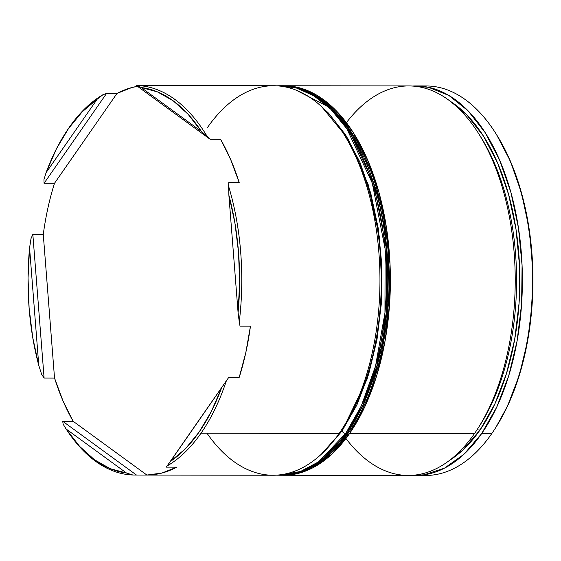 <?xml version="1.0" encoding="UTF-8"?>
<svg xmlns="http://www.w3.org/2000/svg" width="561" height="561" viewBox="0 0 561 561"><rect width="100%" height="100%" fill="white"/><g stroke="black" fill="none" stroke-linecap="round" stroke-linejoin="round"><path stroke-width="0.84" d="M346.403 122.684A194.758 106.639 90.1 0 1 478.589 133.525A194.758 106.639 90.1 0 1 478.147 428.064A194.758 106.639 90.1 0 1 474.452 433.625A194.758 106.639 -89.9 0 0 509.416 216.953A194.758 106.639 -89.9 0 0 408.878 85.938L284.048 85.749A194.758 106.639 90.1 0 1 384.587 216.763A194.758 106.639 90.1 0 1 349.622 433.443L474.452 433.625L349.622 433.443A194.758 106.639 90.1 0 1 283.466 475.258A194.758 106.639 90.1 0 1 282.169 475.244M478.147 428.064L480.391 424.53A190.081 104.08 -89.9 0 0 480.819 137.066A190.081 104.08 -89.9 0 0 479.704 135.32A190.081 104.08 90.1 0 1 479.269 426.269M207.458 127.55A194.758 106.639 90.1 0 1 343.325 133.329A194.758 106.639 90.1 0 1 342.89 427.861A194.758 106.639 90.1 0 1 339.188 433.429A194.758 106.639 -89.9 0 0 374.159 216.749A194.758 106.639 -89.9 0 0 273.614 85.735L137.452 85.567A194.758 106.639 90.1 0 1 207.128 136.365L210.151 139.296L220.585 139.317A194.758 106.639 90.1 0 1 239.203 182.542L228.769 182.528L228.622 186.273A194.758 106.639 90.1 0 1 239.259 321.958L240.031 326.151L250.458 326.165A194.758 106.639 90.1 0 1 239.238 377.301L228.804 377.287L226.3 380.989A194.758 106.639 90.1 0 1 200.999 433.218L339.188 433.429L200.999 433.218A194.758 106.639 -89.9 0 0 226.3 380.989L170.439 461.408L185.432 448.751L199.169 431.991L211.315 411.543L221.574 387.896A193.194 105.791 90.1 0 1 170.439 461.408L167.262 465.875A194.758 106.639 -89.9 0 0 200.999 433.218A194.758 106.639 90.1 0 1 167.262 465.875L166.308 467.138L176.743 467.152A194.758 106.639 90.1 0 1 146.898 475.055L273.032 475.244A194.758 106.639 -89.9 0 0 339.188 433.429A194.758 106.639 90.1 0 1 207.002 433.232M342.89 427.861L345.127 424.326A190.081 104.08 -89.9 0 0 345.562 136.863A190.081 104.08 -89.9 0 0 344.447 135.117A190.081 104.08 90.1 0 1 344.012 426.065M421.108 86.17A194.758 106.639 90.1 0 1 495.861 133.553A194.758 106.639 90.1 0 1 495.419 428.085A194.758 106.639 90.1 0 1 491.724 433.653A194.758 106.639 -89.9 0 0 526.695 216.981A194.758 106.639 -89.9 0 0 426.15 85.959L416.045 85.945A194.758 106.639 90.1 0 1 516.59 216.967A194.758 106.639 90.1 0 1 481.618 433.639L491.724 433.653L481.618 433.639A194.758 106.639 90.1 0 1 415.463 475.455A194.758 106.639 90.1 0 1 411.879 475.342M495.419 428.085L496.169 426.907A193.194 105.791 -89.9 0 0 496.604 134.731L495.861 133.553M116.99 93.449A194.758 106.639 90.1 0 1 137.501 86.331L131.758 87.565L116.99 93.449L54.494 183.3L44.067 183.286L43.961 179.576L46.086 172.662A193.194 105.791 90.1 0 1 64.824 134.086A193.194 105.791 90.1 0 1 68.491 128.567L69.262 127.347A194.758 106.639 90.1 0 1 103.007 94.69L106.562 93.435L116.99 93.449L54.494 183.3L44.067 183.286L106.562 93.435L116.99 93.449M282.751 85.763A194.758 106.639 90.1 0 1 284.048 85.749M450.041 101.113L466.78 114.851L483.498 136.155L497.614 163.013L508.582 194.394L515.98 229.098L519.528 265.774L519.093 303.031L514.682 339.426L506.471 373.57L494.774 404.137L480.041 429.971L476.92 429.964L480.041 429.971A190.081 104.08 -89.9 0 0 518.42 249.119A190.081 104.08 -89.9 0 0 450.048 101.113M412.461 86.05A194.758 106.639 90.1 0 1 416.045 85.945M65.216 133.469A194.758 106.639 90.1 0 1 69.262 127.347L68.491 128.567A193.194 105.791 90.1 0 1 97.214 99.15L82.229 111.807L68.491 128.567L56.345 149.016L46.086 172.662L97.214 99.15L103.007 94.69A194.758 106.639 -89.9 0 0 69.262 127.347A194.758 106.639 -89.9 0 0 65.567 132.908L64.824 134.086M64.718 426.795L65.125 427.447A194.758 106.639 -89.9 0 0 132.81 474.999L126.52 473.042A193.194 105.791 90.1 0 1 66.177 429.046L79.655 446.409L94.444 459.725L110.194 468.68L126.52 473.042L66.177 429.046L63.134 424.2L62.72 421.269L73.147 421.283L146.898 475.055L161.968 473.035L176.743 467.152L166.308 467.138L228.804 377.287L166.308 467.138L228.804 377.287L239.238 377.301L245.837 352.455L250.458 326.165L240.031 326.151L239.259 321.958L238.088 312.645L239.603 282.625L238.551 252.548L234.94 223.145L228.874 195.137L238.088 312.645L239.259 321.958A194.758 106.639 -89.9 0 0 228.622 186.273L228.874 195.137A193.194 105.791 90.1 0 1 238.088 312.645L228.874 195.137L228.622 186.273L228.769 182.528L239.203 182.542L230.732 159.717L220.585 139.317L210.151 139.296L207.128 136.365A194.758 106.639 -89.9 0 0 137.452 85.567L141.134 87.516L201.476 131.512L188.005 114.149L173.209 100.833L157.459 91.885L141.134 87.516A193.194 105.791 90.1 0 1 201.476 131.512L207.128 136.365L201.476 131.512L141.134 87.516L137.452 85.567L136.4 85.531L210.151 139.296L136.4 85.531M43.274 234.435L54.529 378.051L44.102 378.037L32.84 234.414L43.274 234.435L54.529 378.051L62.993 400.877L73.147 421.283L146.898 475.055L136.47 475.041L62.72 421.269L73.147 421.283A194.758 106.639 90.1 0 1 54.529 378.051L44.102 378.037L41.64 374.292L38.779 365.428A193.194 105.791 90.1 0 1 29.572 247.92L28.05 277.933L29.109 308.01L32.713 337.413L38.779 365.428L29.572 247.92L31.002 238.607L32.84 234.414L43.274 234.435A194.758 106.639 90.1 0 1 54.494 183.3M496.555 134.654L510.363 161.105L521.506 192.998L529.03 228.264L532.641 265.549L532.193 303.417L527.712 340.408L519.367 375.106L507.474 406.178L495.91 427.321M415.463 475.455L425.568 475.469A194.758 106.639 -89.9 0 0 491.724 433.653A194.758 106.639 90.1 0 1 420.519 475.244M411.858 475.342L423.927 474.851L444.508 468.14L463.996 454.228L481.618 433.639L496.716 407.174L508.701 375.856L517.116 340.871L521.632 303.578L522.081 265.409L518.448 227.829L510.861 192.276L499.627 160.123L485.16 132.599L468.035 110.776L448.898 95.475L428.485 87.292L412.454 86.05M480.041 429.971L462.832 450.062L449.494 460.399A190.081 104.08 -89.9 0 0 480.041 429.971M283.466 475.258L408.296 475.448A194.758 106.639 -89.9 0 0 474.452 433.625A194.758 106.639 90.1 0 1 345.934 438.513M282.12 475.244L291.923 474.655L312.512 467.944L331.993 454.024L349.622 433.443L364.713 406.977L376.704 375.653L385.112 340.674L389.636 303.382L390.084 265.213L386.445 227.633L378.864 192.079L367.623 159.927L353.164 132.403L336.032 110.573L316.895 95.279L296.481 87.095L282.709 85.763M350.52 426.094L348.037 429.768M136.47 475.041L62.72 421.269L63.134 424.2L66.177 429.046L126.52 473.042L132.81 474.999L136.47 475.041L132.81 474.999A194.758 106.639 90.1 0 1 64.901 427.082M31.002 238.607L29.572 247.92L38.779 365.428L41.64 374.292L44.102 378.037L32.84 234.414L31.002 238.607M103.007 94.69L97.214 99.15L46.086 172.662L43.961 179.576L44.067 183.286L106.562 93.435L103.007 94.69M321.691 106.744L347.89 138.56L368.135 184.422L379.622 238.145L381.971 292.036L376.915 340.036L367.083 379.18L342.049 430.988A3.114 2.048 34.8 0 0 345.709 433.436L361.319 405.862L375.54 366.109L384.965 312.856L385.098 248.874L372.301 183.138L346.838 128.742L330.822 109.262L313.802 95.763L296.664 88.119L280.135 85.742A194.758 106.639 90.1 0 1 380.681 216.763A194.758 106.639 90.1 0 1 345.709 433.436L347.014 433.436A3.114 2.048 34.8 0 0 348.521 432.769A3.114 2.048 -145.2 0 1 347.014 433.436A194.758 106.639 -89.9 0 0 381.985 216.763A194.758 106.639 -89.9 0 0 281.44 85.742L297.968 88.126L315.107 95.77L332.126 109.262L348.143 128.742L373.605 183.138L386.403 248.874L386.27 312.856L376.845 366.109L362.623 405.862L347.014 433.436L345.709 433.436A194.758 106.639 90.1 0 1 279.553 475.251L300.542 471.478L318.606 461.801L345.709 433.436A3.114 2.048 -145.2 0 1 342.049 430.988L324.7 451.24L321.158 454.382L342.049 430.988L356.901 404.944L368.696 374.124L376.971 339.707L381.417 303.01L381.859 265.451L378.282 228.467L370.821 193.482L359.762 161.841L345.534 134.766L328.676 113.287L321.663 106.723M328.206 106.758L296.131 90.16M276.875 85.826A194.758 106.639 90.1 0 1 280.135 85.742L276.846 85.826M351.438 426.711L363.423 404.958L375.211 374.131L383.493 339.714L387.939 303.017L388.38 265.458L384.804 228.474L377.343 193.496L366.284 161.856L352.049 134.773M348.605 431.1A3.114 2.048 -145.2 0 1 348.521 432.769C328.9 460.581 306.348 474.739 280.858 475.258A194.758 106.639 -89.9 0 0 347.014 433.436L319.903 461.801L301.846 471.478L280.858 475.258L276.264 475.16M280.205 475.251L276.945 475.118M478.589 133.525L480.819 137.066M343.325 133.329L345.562 136.863M280.135 85.742L281.44 85.742C325.927 84.984 367.139 137.228 382.076 210.438C399.074 287.358 384.881 382.041 348.514 432.769"/></g></svg>
